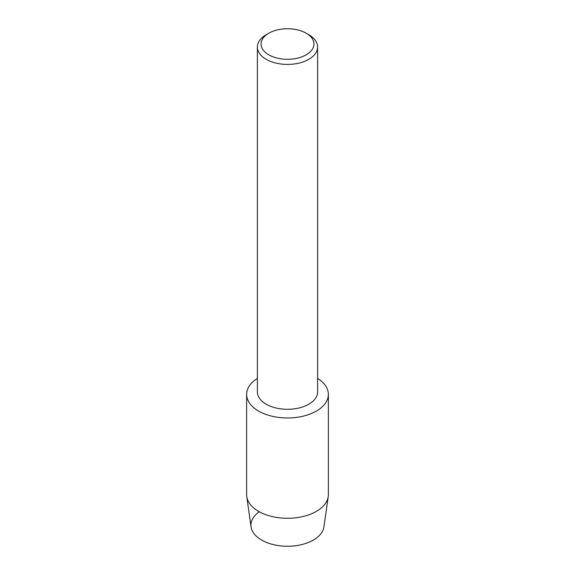 <?xml version="1.0" encoding="UTF-8"?>
<svg xmlns="http://www.w3.org/2000/svg" width="575" height="575" viewBox="0 0 575 575"><rect width="100%" height="100%" fill="white"/><g stroke="black" fill="none" stroke-linecap="round" stroke-linejoin="round"><path stroke-width="0.86" d="M328.368 394.371A40.868 23.597 180 0 1 316.401 411.06A40.868 23.597 180 0 0 317.623 378.429A40.868 23.597 180 0 1 328.368 394.371L328.368 494.68A40.868 23.597 180 0 1 328.232 496.606L323.933 526.88A36.556 21.102 180 0 1 313.346 540.076A36.556 21.102 180 0 1 263.192 540.917A36.556 21.102 180 0 1 258.843 512.052M306.202 33.221L308.804 34.723A30.123 17.394 180 0 1 317.623 47.021L317.623 391.906A30.123 17.394 180 0 1 308.804 404.203A30.123 17.394 180 0 1 275.971 407.977A30.123 17.394 180 0 1 257.377 391.906L257.377 47.021A30.123 17.394 180 0 1 266.196 34.723L268.798 33.221A26.45 15.273 180 0 1 306.202 33.221A26.45 15.273 180 0 1 306.202 54.819A26.45 15.273 180 0 1 268.798 54.819A26.45 15.273 180 0 1 268.798 33.221L266.196 34.723M316.401 411.06A40.868 23.597 180 0 1 259.232 411.412A40.868 23.597 180 0 1 257.377 378.429A40.868 23.597 180 0 0 246.632 394.371A40.868 23.597 180 0 0 271.86 416.171A40.868 23.597 180 0 0 316.401 411.06M317.623 47.021A30.123 17.394 180 0 1 308.804 59.318A30.123 17.394 180 0 1 275.971 63.092A30.123 17.394 180 0 1 257.377 47.021M328.232 496.606A40.868 23.597 180 0 1 316.401 511.362A40.868 23.597 180 0 1 273.42 516.832A40.868 23.597 180 0 1 246.768 496.606A40.868 23.597 180 0 1 246.632 494.68L246.632 394.371M313.346 540.076A36.556 21.102 180 0 1 274.908 544.963A36.556 21.102 180 0 1 251.067 526.88L246.768 496.606"/></g></svg>
